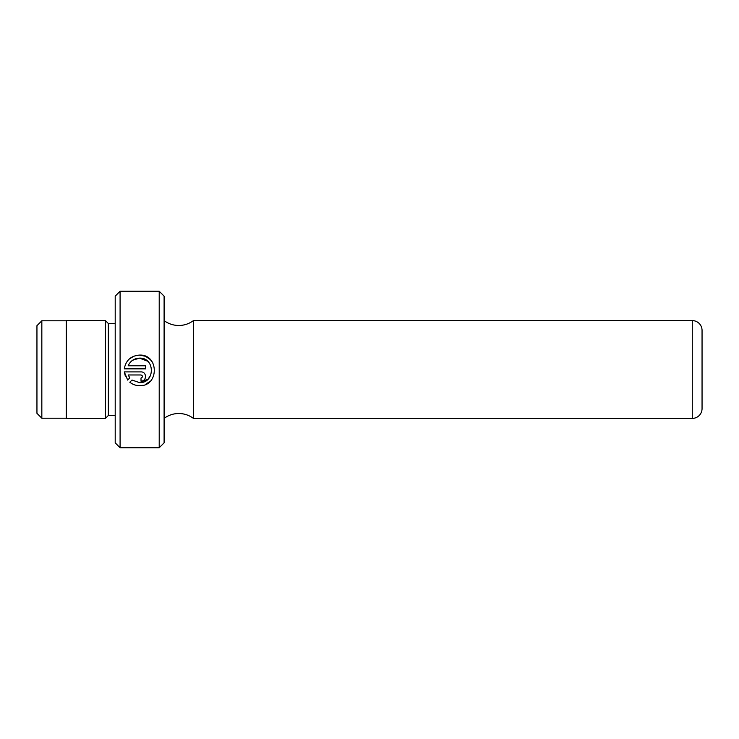 <?xml version="1.0" encoding="UTF-8"?>
<svg xmlns="http://www.w3.org/2000/svg" width="739" height="739" viewBox="0 0 739 739"><rect width="100%" height="100%" fill="white"/><g stroke="black" fill="none" stroke-linecap="round" stroke-linejoin="round"><path stroke-width="1.11" d="M164.104 320.597A24.452 24.452 0 0 0 193.442 320.597L692.267 320.597A9.783 9.783 0 0 1 702.05 330.379L702.05 408.621A9.783 9.783 0 0 1 692.267 418.403L193.442 418.403L193.442 320.597M164.104 418.403A24.452 24.452 0 0 1 193.442 418.403M147.514 361.14L139.495 358.147C155.282 357.399 155.264 383.384 139.495 382.608L148.114 379.052M148.16 379.015L150.811 375.024M131.995 380.04L139.495 382.608L131.995 380.04L129.815 382.22C132.632 384.483 135.865 385.629 139.495 385.666C159.208 386.626 159.227 354.147 139.495 355.089C130.923 355.782 125.852 360.373 124.281 368.844L145.611 368.844L145.611 365.787L128.152 365.787C130.378 360.946 134.156 358.397 139.495 358.147L132.66 360.235M129.242 359.034L133.999 356.115M139.495 355.089L145.334 356.244M145.611 356.364L150.294 359.551M150.331 359.588L152.696 362.655M150.257 381.232L145.361 384.502M142.581 385.352L139.495 385.666C135.865 385.629 132.641 384.483 129.815 382.22M36.95 413.323L36.95 325.677L41.837 320.791L41.837 418.209L36.95 413.323M115.201 442.855L115.201 296.145L120.087 291.249L120.087 447.751L115.201 442.855M159.208 291.249L164.104 296.145L164.104 442.855L159.208 447.751L159.208 291.249L120.087 291.249M127.653 380.058L129.833 377.878L128.152 374.969L141.02 374.969C142.996 375.985 142.996 377.001 141.02 378.026L141.02 381.084C146.932 381.352 146.95 371.652 141.02 371.911L124.281 371.911L127.653 380.058M159.208 447.751L120.087 447.751M115.201 323.534L108.347 323.534L105.418 320.597L66.288 320.597L66.288 418.403L105.418 418.403L105.418 320.597M115.201 415.466L108.347 415.466L108.347 323.534M108.347 415.466L105.418 418.403M66.288 320.791L41.837 320.791M66.288 418.209L41.837 418.209M125.371 376.243L124.281 371.911M128.152 374.969L129.833 377.878M692.267 418.403L692.267 320.597"/></g></svg>
